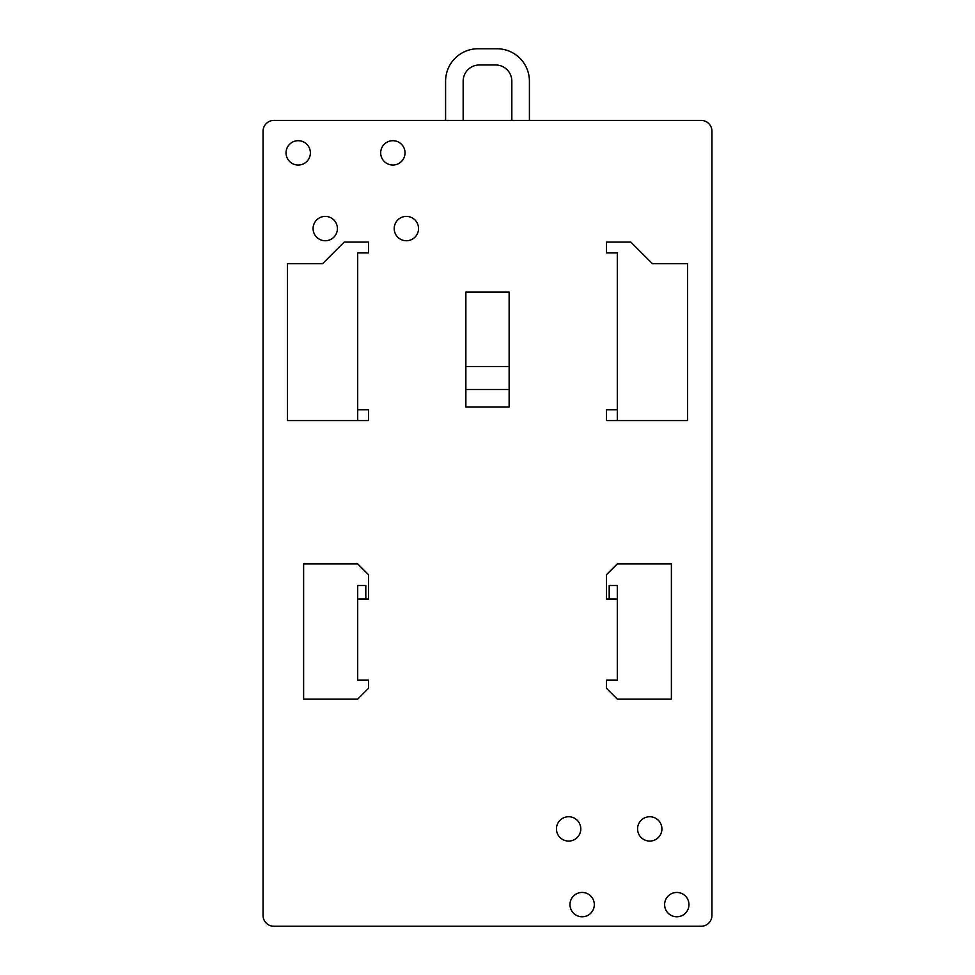 <?xml version="1.0" encoding="UTF-8"?>
<svg xmlns="http://www.w3.org/2000/svg" width="975" height="975" viewBox="0 0 975 975"><rect width="100%" height="100%" fill="white"/><g stroke="black" fill="none" stroke-linecap="round" stroke-linejoin="round"><path stroke-width="1.46" d="M463.162 120.412L463.162 81.205A16.222 16.222 0 0 1 479.383 64.972L495.617 64.972A16.222 16.222 0 0 1 511.838 81.205L511.838 120.412M529.413 120.412L529.413 81.205A32.455 32.455 0 0 0 496.97 48.75L478.03 48.75A32.455 32.455 0 0 0 445.587 81.205L445.587 120.412M606.487 409.756L617.297 409.756L617.297 252.915L606.487 252.915L606.487 242.092L630.825 242.092L652.458 263.725L687.607 263.725L687.607 420.566L606.487 420.566L606.487 409.756L617.297 409.756L617.297 420.566M711.945 131.223L711.945 915.428A10.823 10.823 0 0 1 701.135 926.25L273.865 926.25A10.823 10.823 0 0 1 263.055 915.428L263.055 131.223A10.823 10.823 0 0 1 273.865 120.412L701.135 120.412A10.823 10.823 0 0 1 711.945 131.223M617.297 599.052L617.297 680.172L606.487 680.172L606.487 688.289L617.297 699.099L671.385 699.099L671.385 563.891L617.297 563.891L606.487 574.714L606.487 599.052L617.297 599.052L617.297 585.524L609.192 585.524L609.192 599.052M368.513 409.756L368.513 420.566L287.393 420.566L287.393 263.725L322.542 263.725L344.175 242.092L368.513 242.092L368.513 252.915L357.703 252.915L357.703 409.756L368.513 409.756L357.703 409.756L357.703 420.566M357.703 599.052L357.703 680.172L368.513 680.172L368.513 688.289L357.703 699.099L303.615 699.099L303.615 563.891L357.703 563.891L368.513 574.714L368.513 599.052L357.703 599.052L357.703 585.524L365.808 585.524L365.808 599.052M465.867 366.49L509.133 366.49M465.867 407.05L509.133 407.05L509.133 292.122L465.867 292.122L465.867 407.05M465.867 389.476L509.133 389.476M569.973 904.617A12.163 12.163 0 0 1 582.148 892.454A12.163 12.163 0 0 1 594.311 904.617A12.163 12.163 0 0 1 582.148 916.78A12.163 12.163 0 0 1 569.973 904.617M664.621 904.617A12.163 12.163 0 0 1 676.796 892.454A12.163 12.163 0 0 1 688.959 904.617A12.163 12.163 0 0 1 676.796 916.78A12.163 12.163 0 0 1 664.621 904.617M637.577 828.896A12.163 12.163 0 0 1 649.752 816.733A12.163 12.163 0 0 1 661.915 828.896A12.163 12.163 0 0 1 649.752 841.072A12.163 12.163 0 0 1 637.577 828.896M313.085 228.577A12.163 12.163 0 0 1 325.248 216.413A12.163 12.163 0 0 1 337.423 228.577A12.163 12.163 0 0 1 325.248 240.74A12.163 12.163 0 0 1 313.085 228.577M394.205 228.577A12.163 12.163 0 0 1 406.38 216.413A12.163 12.163 0 0 1 418.543 228.577A12.163 12.163 0 0 1 406.38 240.74A12.163 12.163 0 0 1 394.205 228.577M286.041 152.856A12.163 12.163 0 0 1 298.204 140.692A12.163 12.163 0 0 1 310.379 152.856A12.163 12.163 0 0 1 298.204 165.031A12.163 12.163 0 0 1 286.041 152.856M380.689 152.856A12.163 12.163 0 0 1 392.852 140.692A12.163 12.163 0 0 1 405.027 152.856A12.163 12.163 0 0 1 392.852 165.031A12.163 12.163 0 0 1 380.689 152.856M556.457 828.896A12.163 12.163 0 0 1 568.62 816.733A12.163 12.163 0 0 1 580.795 828.896A12.163 12.163 0 0 1 568.62 841.072A12.163 12.163 0 0 1 556.457 828.896"/></g></svg>
